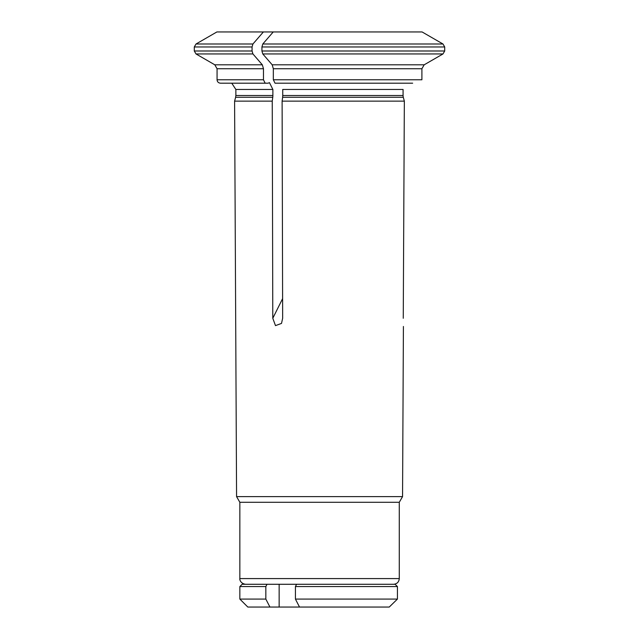 <?xml version="1.0" encoding="UTF-8"?>
<svg xmlns="http://www.w3.org/2000/svg" width="639" height="639" viewBox="0 0 639 639"><rect width="100%" height="100%" fill="white"/><g stroke="black" fill="none" stroke-linecap="round" stroke-linejoin="round"><path stroke-width="0.96" d="M267.006 584.278L242.125 584.278L239.849 586.554L265.84 586.554A4527.65 2263.825 -90 0 1 267.006 584.278L298.349 584.278M265.84 586.554L265.84 599.078L239.849 599.078L239.849 586.554M279.147 584.278L279.147 607.05L269.93 607.05A4002.273 2001.14 -90 0 1 265.84 599.078M295.426 586.554L397.426 586.554A4527.658 4527.658 0 0 0 395.094 584.278L296.592 584.278A4527.65 2263.825 90 0 0 295.426 586.554L295.426 599.078A4002.273 2001.14 90 0 0 299.515 607.05L279.147 607.05M397.426 586.554L397.426 599.078L295.426 599.078M299.515 607.05L389.247 607.05A4002.273 4002.273 0 0 0 397.426 599.078M269.93 607.05L247.82 607.05L239.849 599.078M403.257 318.27L404.343 101.13L282.111 101.13L282.654 318.27L281.511 323.414L275.489 325.618L272.789 318.27L272.246 101.13L272.765 97.28A6.821 3.411 90 0 0 272.877 95.507L272.877 89.46L269.458 82.647L268.084 83.198L220.487 83.198C218.394 82.974 217.252 81.84 217.068 79.779L217.068 68.74L214.792 64.803L262.325 64.803A119524.455 59762.227 -90 0 1 252.916 53.948L252.062 50.992L252.062 46.966L194.296 46.966L194.296 50.992L252.062 50.992M265.177 83.198L263.468 79.779L217.068 79.779M262.781 53.948L261.926 50.992L444.704 50.992L442.995 53.948L262.781 53.948A119524.455 59762.227 -90 0 0 272.19 64.803L273.332 68.74L273.332 79.779L275.042 83.198L412.658 83.198M282.111 101.13L282.622 97.28A6.821 3.411 90 0 0 282.742 95.507L282.742 89.46L403.073 89.46L403.073 95.507L282.742 95.507M444.704 50.992L444.704 46.966L442.995 44.003A115729.418 115729.418 0 0 0 422.083 31.95L273.236 31.95A115729.41 57864.709 90 0 0 262.781 44.003L261.926 46.966L261.926 50.992M273.236 31.95L216.885 31.95L196.005 44.003L194.296 46.966M263.372 31.95A115729.418 57864.709 90 0 0 252.916 44.003L252.062 46.966M404.343 101.13L403.305 97.28A6.821 6.821 0 0 1 403.073 95.507M399.279 578.583L239.849 578.583L239.849 502.286L399.279 502.286L399.279 578.583C398.944 582.041 397.043 583.934 393.584 584.278M272.19 64.803L424.184 64.803A119524.455 119524.455 0 0 0 442.995 53.948M424.184 64.803L421.9 68.74L421.9 79.779L273.332 79.779M262.325 64.803L263.468 68.74L263.468 79.779M272.246 101.13L234.593 101.13L236.574 496.615L402.554 496.615L403.409 326.473M399.279 502.286L402.554 496.615M272.877 89.46L235.863 89.46L231.757 83.198M252.916 44.003L196.005 44.003M272.877 95.507L235.863 95.507L235.863 89.46M403.305 97.28L282.622 97.28M442.995 44.003L262.781 44.003M444.704 46.966L261.926 46.966M421.9 68.74L273.332 68.74M263.468 68.74L217.068 68.74M252.916 53.948L196.005 53.948L214.792 64.803M272.789 318.27L282.606 298.637M272.765 97.28L235.631 97.28L235.863 95.507M239.849 578.583C239.593 578.607 239.793 583.399 245.544 584.278M194.296 50.992L196.005 53.948M235.631 97.28L234.593 101.13M239.849 502.286L236.574 496.615"/></g></svg>
